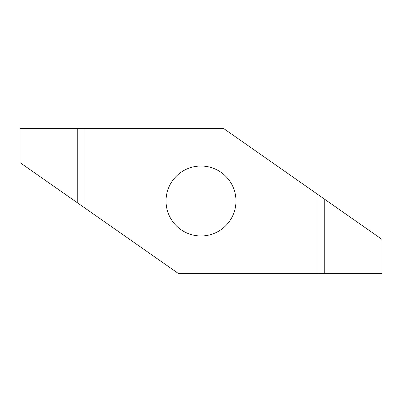 <?xml version="1.0" encoding="UTF-8"?>
<svg xmlns="http://www.w3.org/2000/svg" width="402" height="402" viewBox="0 0 402 402"><rect width="100%" height="100%" fill="white"/><g stroke="black" fill="none" stroke-linecap="round" stroke-linejoin="round"><path stroke-width="0.6" d="M166.026 201A34.974 34.974 0 0 1 218.487 170.709A34.974 34.974 0 0 1 218.487 231.291A34.974 34.974 0 0 1 166.026 201M318.002 194.588L318.002 273.36L178.186 273.36L83.998 207.412L83.998 128.64L223.813 128.64L381.9 239.331L381.9 273.36L318.002 273.36M83.998 207.412L20.1 162.669L20.1 128.64L83.998 128.64M77.254 202.688L77.254 128.64M324.746 199.312L324.746 273.36"/></g></svg>
